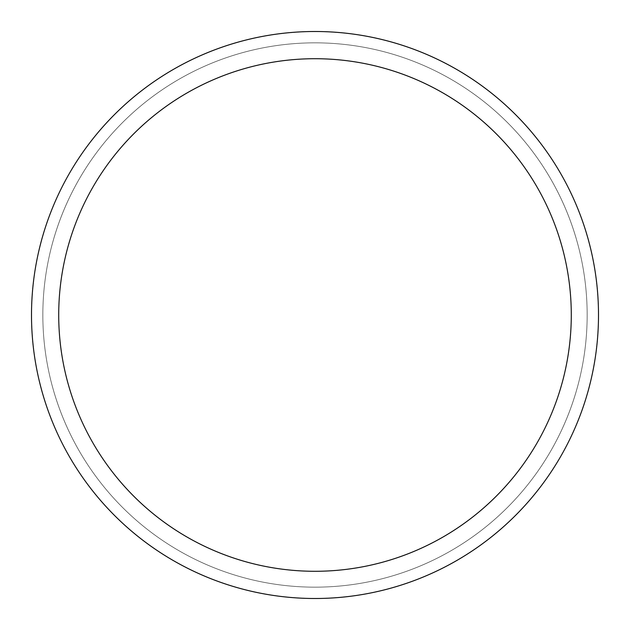<?xml version="1.0" encoding="UTF-8"?>
<svg xmlns="http://www.w3.org/2000/svg" width="630" height="630" viewBox="0 0 630 630"><rect width="100%" height="100%" fill="white"/><g stroke="black" fill="none" stroke-linecap="round" stroke-linejoin="round"><path stroke-width="0.47" stroke-dasharray="3.15 2.36" d="M31.5 315A283.5 283.5 0 0 1 315 31.5A283.5 283.5 0 0 1 598.5 315A283.5 283.5 0 0 1 315 598.5A283.5 283.5 0 0 1 31.5 315A283.5 283.5 0 0 1 456.75 69.481A283.5 283.5 0 0 1 456.75 560.519A283.5 283.5 0 0 1 31.5 315A283.5 283.5 0 0 0 315 598.5A283.5 283.5 0 0 0 598.5 315A283.5 283.5 0 0 0 315 31.5A283.5 283.5 0 0 0 31.5 315A283.5 283.5 0 0 1 456.75 69.481A283.5 283.5 0 0 1 456.75 560.519A283.5 283.5 0 0 1 31.5 315M42.84 315A272.16 272.16 0 0 1 451.08 79.301A272.16 272.16 0 0 1 451.08 550.699A272.16 272.16 0 0 1 42.84 315A272.16 272.16 0 0 1 451.08 79.301A272.16 272.16 0 0 1 451.08 550.699A272.16 272.16 0 0 1 42.84 315A272.16 272.16 0 0 1 451.08 79.301A272.16 272.16 0 0 1 451.08 550.699A272.16 272.16 0 0 1 42.84 315M31.571 315A283.429 283.429 0 0 1 456.711 69.544A283.429 283.429 0 0 1 456.711 560.456A283.429 283.429 0 0 1 31.571 315A283.429 283.429 0 0 0 456.711 560.456A283.429 283.429 0 0 0 456.711 69.544A283.429 283.429 0 0 0 31.571 315"/><path stroke-width="0.94" d="M58.716 315A256.284 256.284 0 0 1 443.142 93.051A256.284 256.284 0 0 1 443.142 536.949A256.284 256.284 0 0 1 58.716 315M31.5 315A283.5 283.5 0 0 1 456.75 69.481A283.5 283.5 0 0 1 456.75 560.519A283.5 283.5 0 0 1 31.5 315"/></g></svg>
